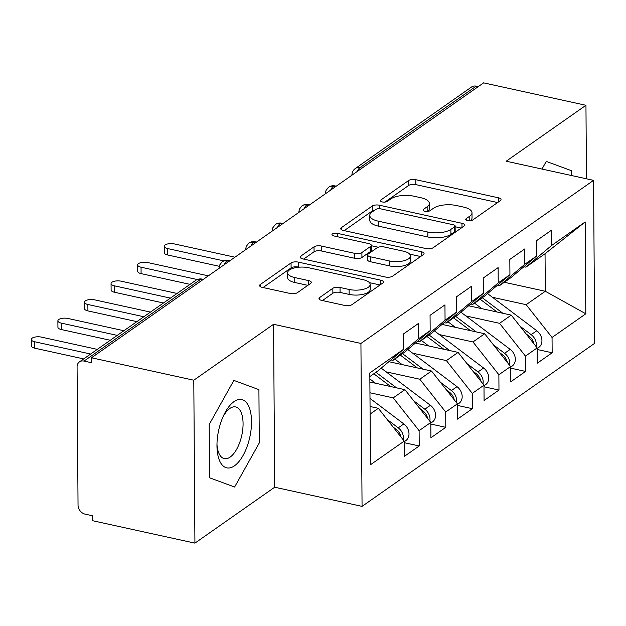 <?xml version="1.0" encoding="UTF-8"?>
<svg xmlns="http://www.w3.org/2000/svg" width="626" height="626" viewBox="0 0 626 626"><rect width="100%" height="100%" fill="white"/><g stroke="black" fill="none" stroke-linecap="round" stroke-linejoin="round"><path stroke-width="0.94" d="M467.591 220.642A3.693 1.463 -0.4 0 0 472.622 220.062L500.354 200.625A5.274 2.089 -0.4 0 0 501.043 199.584A5.274 2.089 -0.4 0 0 498.374 197.793L415.828 179.693A5.274 2.089 -0.4 0 0 408.629 180.523L380.905 199.96A3.693 1.463 -0.4 0 0 380.42 200.688A3.693 1.463 -0.4 0 0 382.283 201.94A3.693 1.463 -0.4 0 0 387.322 201.361L390.914 198.849A16.886 6.683 -0.4 0 1 413.935 196.212L420.813 197.722A16.886 6.683 -0.4 0 1 429.35 203.458A16.886 6.683 -0.4 0 1 427.143 206.791L423.552 209.303A3.693 1.463 -0.4 0 0 423.066 210.039A3.693 1.463 -0.4 0 0 424.937 211.291A3.693 1.463 -0.4 0 0 429.976 210.712L433.56 208.2A16.886 6.683 -0.4 0 1 456.589 205.563L463.467 207.065A16.886 6.683 -0.4 0 1 472.004 212.809A16.886 6.683 -0.4 0 1 469.79 216.142L466.206 218.654A3.693 1.463 -0.4 0 0 465.721 219.382A3.693 1.463 -0.4 0 0 467.591 220.642M319.659 297.546A5.274 2.089 -0.4 0 0 318.97 298.586A5.274 2.089 -0.4 0 0 321.639 300.378L344.793 305.457A5.274 2.089 -0.4 0 0 351.992 304.627L382.783 283.038A5.274 2.089 -0.4 0 0 383.472 281.997A5.274 2.089 -0.4 0 0 380.811 280.205L298.258 262.114A5.274 2.089 -0.4 0 0 291.067 262.936L260.267 284.525A5.274 2.089 -0.4 0 0 259.579 285.566A5.274 2.089 -0.4 0 0 262.247 287.357L290.221 293.492A5.274 2.089 -0.4 0 0 297.413 292.663L310.598 283.429A5.274 2.089 -0.4 0 0 311.286 282.389A5.274 2.089 -0.4 0 0 308.618 280.597L294.744 277.553A14.116 5.587 -0.4 0 1 287.608 272.756A14.116 5.587 -0.4 0 1 308.704 267.764L363.057 279.673A14.116 5.587 -0.4 0 1 370.185 284.47A14.116 5.587 -0.4 0 1 349.089 289.462L340.035 287.483A5.274 2.089 -0.4 0 0 332.836 288.304L319.659 297.546L319.675 299.619M586.468 178.801L585.952 105.293L483.632 82.867L91.474 357.775L91.506 362.712L84.033 361.077A8.068 6.424 -125 0 0 79.455 361.875A8.068 6.424 -125 0 0 77.076 366.946L78.039 505.19A8.068 6.424 -125 0 0 85.097 514.134L92.578 515.769L92.609 520.707L194.929 543.133L274.697 487.224L362.063 506.371L360.928 343.439L273.554 324.291L193.794 380.209L91.474 357.775M585.952 105.293L506.191 161.211L593.565 180.358L360.928 343.439M425.954 248.561A5.274 2.089 -0.4 0 0 433.153 247.732L463.944 226.142A5.274 2.089 -0.4 0 0 464.641 225.102A5.274 2.089 -0.4 0 0 461.972 223.31L379.419 205.218A5.274 2.089 -0.4 0 0 372.227 206.04L341.428 227.629A5.274 2.089 -0.4 0 0 340.74 228.67A5.274 2.089 -0.4 0 0 343.408 230.462L425.954 248.561M423.364 254.594L392.572 276.183A5.274 2.089 -0.4 0 1 385.373 277.005L302.827 258.914A5.274 2.089 -0.4 0 1 300.159 257.114A5.274 2.089 -0.4 0 1 300.848 256.073L314.025 246.84A5.274 2.089 -0.4 0 1 321.224 246.01L354.699 253.35A5.274 2.089 -0.4 0 0 361.898 252.528L370.639 246.401A5.274 2.089 -0.4 0 0 371.335 245.353A5.274 2.089 -0.4 0 0 368.667 243.561L333.807 235.924A3.693 1.463 -0.4 0 1 331.944 234.672A3.693 1.463 -0.4 0 1 337.461 233.365L421.392 251.762A5.274 2.089 -0.4 0 1 424.06 253.553A5.274 2.089 -0.4 0 1 423.364 254.594M362.063 506.371L594.7 343.291L593.565 180.358M504.329 282.279L545.301 291.262L585.811 313.798L585.169 221.964L551.404 245.635L551.295 230.329L536.412 240.767L536.513 256.073L524.815 264.274L524.713 248.968L509.822 259.407L509.932 274.712L498.233 282.913L498.124 267.607L483.233 278.046L483.342 293.351L471.644 301.552L471.534 286.246L456.651 296.685L456.753 311.991L445.055 320.191L444.953 304.885L430.062 315.316L430.164 330.622L418.465 338.822L418.364 323.517L403.473 333.955L403.582 349.261L378.073 370.788L369.841 376.555M585.811 313.798L552.046 337.469L526.161 304.682L492.459 297.295M537.171 349.488L552.155 352.774L552.046 337.469M552.155 352.774L537.264 363.213L537.155 347.907L525.457 356.108L499.571 323.321L465.869 315.934M510.581 368.127L525.566 371.414L525.457 356.108M525.566 371.414L510.675 381.852L510.573 366.546L498.875 374.747L472.982 341.96L439.28 334.574M483.992 386.766L498.977 390.053L498.875 374.747M498.977 390.053L484.086 400.491L483.984 385.186L472.286 393.386L446.401 360.599L412.698 353.205M457.41 405.405L472.387 408.692L472.286 393.386M472.387 408.692L457.504 419.13L457.395 403.825L445.696 412.025L419.811 379.231L386.109 371.844M430.821 424.045L445.806 427.331L445.696 412.025M445.806 427.331L430.915 437.762L430.805 422.456L419.107 430.657L393.222 397.87L369.95 392.768M404.232 442.684L419.217 445.962L419.107 430.657M419.217 445.962L404.326 456.401L404.224 441.095L370.459 464.766L369.817 372.932L403.582 349.261M390.96 359.911L392.964 360.349L404.662 352.148L430.164 330.622M418.465 338.822L392.964 360.349M370.099 414.083L378.331 408.308L370.052 406.493M404.224 441.095L378.331 408.308M417.55 341.272L419.545 341.71L431.244 333.509L456.753 311.991M445.055 320.191L419.545 341.71M393.222 397.87L404.92 389.669L369.88 381.993M430.805 422.456L404.92 389.669M444.139 322.633L446.135 323.071L457.833 314.87L483.342 293.351M471.644 301.552L446.135 323.071M419.811 379.231L431.51 371.03L388.863 361.687M457.395 403.825L431.51 371.03M470.721 303.993L472.724 304.432L484.422 296.231L509.932 274.712M498.233 282.913L472.724 304.432M446.401 360.599L458.099 352.391L415.445 343.048M483.984 385.186L458.099 352.391M497.31 285.354L499.313 285.792L511.012 277.592L536.513 256.073M524.815 264.274L499.313 285.792M472.982 341.96L484.68 333.76L442.034 324.409M510.573 366.546L484.68 333.76M478.272 86.623L476.19 86.161L359.934 167.658L362.024 168.112M357.282 171.438A8.068 3.678 102.4 0 1 359.934 167.658A8.068 6.424 55 0 0 355.365 168.464L471.613 86.967A8.068 6.424 55 0 1 476.19 86.161M523.899 266.723L525.895 267.161L545.043 253.741L585.169 221.964M551.404 245.635L525.895 267.161M499.571 323.321L511.27 315.121L468.624 305.77M537.155 347.907L511.27 315.121M193.794 380.209L194.929 543.133M546.271 161.414L541.991 169.051L546.271 161.414L571.311 170.64L546.271 161.414M571.35 175.491L571.311 170.64L571.35 175.491M274.697 487.224L273.554 324.291M259.289 442.942L258.914 389.638L233.874 380.405L209.201 424.491L209.569 477.795L234.617 487.02L259.289 442.942L234.617 487.02L209.569 477.795L209.201 424.491L233.874 380.405L258.914 389.638L259.289 442.942M526.161 304.682L545.301 291.262L545.043 253.741M335.301 186.845L333.22 186.391A8.068 6.424 -125 0 0 328.642 187.19A8.068 6.424 -125 0 0 328.415 187.362L325.997 190.507L325.332 193.755A8.068 3.193 -0.4 0 0 325.34 193.833L325.332 193.755M308.712 205.484L306.63 205.031A8.068 6.424 -125 0 0 302.053 205.829A8.068 6.424 -125 0 0 301.826 206.001L299.408 209.147L298.751 212.394A8.068 3.193 -0.4 0 0 298.751 212.472L298.751 212.394M282.13 224.124L280.041 223.662A8.068 6.424 -125 0 0 275.463 224.468A8.068 6.424 -125 0 0 275.237 224.64L272.819 227.786L272.161 231.033A8.068 3.193 -0.4 0 0 272.161 231.104L272.161 231.033M255.541 242.763L253.46 242.301A8.068 6.424 -125 0 0 248.882 243.107A8.068 6.424 -125 0 0 248.655 243.271L246.237 246.425L245.572 249.672A8.068 3.193 -0.4 0 0 245.58 249.743L245.572 249.672M228.952 261.402L226.87 260.94A8.068 6.424 -125 0 0 222.293 261.746A8.068 6.424 -125 0 0 222.066 261.911L219.648 265.056L218.99 268.311A8.068 3.193 -0.4 0 0 218.99 268.382L218.99 268.311M470.228 220.782A16.886 6.683 -0.4 0 0 472.035 217.738L472.004 212.809M427.574 211.431A16.886 6.683 -0.4 0 0 429.381 208.395L429.35 203.458M497.607 202.55L415.86 184.631A5.274 2.089 -0.4 0 0 408.661 185.452L384.951 202.081M374.935 210.046A5.274 2.089 -0.4 0 0 372.259 210.978L344.214 230.642M461.198 228.075L455.141 226.745M454.656 226.753A3.693 1.463 -0.4 0 0 455.141 226.017A3.693 1.463 -0.4 0 0 453.271 224.765L380.811 208.881A3.693 1.463 -0.4 0 0 375.772 209.46L371.993 212.112A16.886 6.683 -0.4 0 0 369.778 215.446A16.886 6.683 -0.4 0 0 378.315 221.181L427.848 232.043A16.886 6.683 -0.4 0 0 450.869 229.406L454.656 226.753L454.687 231.69A3.693 1.463 -0.4 0 0 455.172 230.955L455.141 226.017M369.778 215.446L369.817 220.383A16.886 6.683 -0.4 0 0 378.347 226.119L378.315 221.181M454.687 231.69L450.908 234.343A16.886 6.683 -0.4 0 1 427.879 236.98L378.347 226.119M303.633 259.086L314.064 251.777L314.025 246.84M371.335 245.353L371.367 250.29A5.274 2.089 -0.4 0 1 370.678 251.339L361.93 257.466A5.274 2.089 -0.4 0 1 354.739 258.288L321.255 250.948A5.274 2.089 -0.4 0 0 314.064 251.777M371.335 245.713L378.253 247.231M409.733 254.133L420.617 256.519M389.442 260.964A14.116 5.587 -0.4 0 0 410.539 255.971A14.116 5.587 -0.4 0 0 403.402 251.183L384.254 246.98A5.274 2.089 -0.4 0 0 377.063 247.802L368.323 253.937A5.274 2.089 -0.4 0 0 367.626 254.978A5.274 2.089 -0.4 0 0 370.295 256.77L389.442 260.964L389.474 265.901A14.116 5.587 -0.4 0 0 410.57 260.909L410.539 255.971M367.626 254.978L367.665 259.915A5.274 2.089 -0.4 0 0 370.334 261.707L370.295 256.77M389.474 265.901L370.334 261.707M370.185 284.47L370.224 289.408A14.116 5.587 -0.4 0 1 349.128 294.4L340.067 292.42A5.274 2.089 -0.4 0 0 332.875 293.242L322.437 300.55M287.608 272.756L287.647 277.694A14.116 5.587 -0.4 0 0 294.783 282.49L294.744 277.553M307.851 285.354L294.783 282.49M298.97 267.2L298.297 267.052A5.274 2.089 -0.4 0 0 291.098 267.873L263.053 287.537M380.037 284.971L369.379 282.631M537.163 348.541L538.767 347.414A10.752 8.568 -125 0 0 541.936 340.661A10.752 8.568 -125 0 0 536.772 330.747L487.552 293.594M520.073 326.263L531.192 334.66A10.752 8.568 55 0 1 536.349 344.574A10.752 8.568 55 0 1 536.153 346.632M167.635 248.569L167.674 254.985A6.722 2.66 179.6 0 1 164.278 252.708L164.239 246.284A6.722 2.66 -0.4 0 0 167.635 248.569L223.85 260.893M234.93 257.208L174.278 243.913A6.722 2.66 -0.4 0 0 164.239 246.284M480.15 299.228L497.083 312.006M526.122 333.924L529.064 336.146A10.752 8.568 55 0 1 533.994 343.901M481.903 308.681L474.563 303.14M167.674 254.985L219.233 266.293M482.278 297.733L502.858 313.274M510.573 367.18L512.178 366.053A10.752 8.568 -125 0 0 515.347 359.301A10.752 8.568 -125 0 0 510.182 349.378L460.963 312.233M493.484 344.903L504.603 353.299A10.752 8.568 55 0 1 509.767 363.213A10.752 8.568 55 0 1 509.564 365.271M141.046 267.208L141.093 273.625A6.722 2.66 179.6 0 1 137.697 271.348L137.65 264.923A6.722 2.66 -0.4 0 0 141.046 267.208L197.26 279.532M208.348 275.847L147.689 262.552A6.722 2.66 -0.4 0 0 137.65 264.923M453.56 317.867L470.494 330.645M499.532 352.563L502.475 354.785A10.752 8.568 55 0 1 507.404 362.54M455.313 327.32L447.981 321.78M141.093 273.625L190.038 284.36M455.689 316.373L476.276 331.913M483.984 385.812L485.588 384.693A10.752 8.568 -125 0 0 488.765 377.94A10.752 8.568 -125 0 0 483.601 368.018L434.381 330.864M466.894 363.542L478.014 371.93A10.752 8.568 55 0 1 483.178 381.852A10.752 8.568 55 0 1 482.975 383.91M114.456 285.847L114.503 292.264A6.722 2.66 179.6 0 1 111.107 289.979L111.06 283.562A6.722 2.66 -0.4 0 0 114.456 285.847L170.413 298.109M177.064 293.453L121.108 281.184A6.722 2.66 -0.4 0 0 111.06 283.562M426.971 336.506L443.904 349.285M472.943 371.202L475.885 373.425A10.752 8.568 55 0 1 480.823 381.179M428.732 345.959L421.392 340.419M114.503 292.264L163.449 302.992M429.1 335.012L449.687 350.552M457.403 404.451L458.999 403.332A10.752 8.568 -125 0 0 462.176 396.571A10.752 8.568 -125 0 0 457.011 386.657L407.792 349.504M440.305 382.181L451.424 390.569A10.752 8.568 55 0 1 456.589 400.491A10.752 8.568 55 0 1 456.393 402.549M87.867 304.486L87.914 310.903A6.722 2.66 179.6 0 1 84.518 308.618L84.471 302.201A6.722 2.66 -0.4 0 0 87.867 304.486L143.823 316.748M150.475 312.092L94.518 299.823A6.722 2.66 -0.4 0 0 84.471 302.201M400.39 355.145L417.323 367.924M446.361 389.841L449.304 392.064A10.752 8.568 55 0 1 454.233 399.818M402.142 364.598L394.803 359.058M87.914 310.903L136.859 321.631M402.518 353.651L423.098 369.191M430.813 423.09L432.417 421.971A10.752 8.568 -125 0 0 435.586 415.21A10.752 8.568 -125 0 0 430.422 405.296L381.203 368.143M413.723 400.82L424.843 409.208A10.752 8.568 55 0 1 430.007 419.123A10.752 8.568 55 0 1 429.804 421.188M61.285 323.126L61.325 329.542A6.722 2.66 179.6 0 1 57.928 327.257L57.889 320.841A6.722 2.66 -0.4 0 0 61.285 323.126L117.242 335.387M123.885 330.731L67.929 318.462A6.722 2.66 -0.4 0 0 57.889 320.841M373.8 373.785L390.734 386.563M419.772 408.481L422.714 410.703A10.752 8.568 55 0 1 427.644 418.45M375.553 383.237L369.856 378.933M61.325 329.542L110.278 340.27M375.929 372.29L396.516 387.83M234.468 465.807A34.946 15.947 102.4 0 0 251.527 421.595A34.946 15.947 102.4 0 0 234.022 401.618A34.946 15.947 102.4 0 0 223.834 415.022A34.946 15.947 102.4 0 0 216.972 446.338A34.946 15.947 102.4 0 0 234.468 465.807M216.972 444.17A26.456 12.074 102.4 0 0 224.319 458.623A26.456 12.074 102.4 0 0 230.157 457.074A26.456 12.074 102.4 0 0 242.763 429.397A26.456 12.074 102.4 0 0 235.65 406.939A26.456 12.074 102.4 0 0 229.812 408.481A26.456 12.074 102.4 0 0 222.934 416.994M404.224 441.729L405.828 440.602A10.752 8.568 -125 0 0 408.997 433.849A10.752 8.568 -125 0 0 403.84 423.935L369.989 398.386M387.134 419.451L398.253 427.848A10.752 8.568 55 0 1 403.418 437.762A10.752 8.568 55 0 1 403.214 439.828M34.696 341.765L34.743 348.181A6.722 2.66 179.6 0 1 31.347 345.896L31.3 339.48A6.722 2.66 -0.4 0 0 34.696 341.765L90.653 354.026M97.296 349.371L41.339 337.101A6.722 2.66 -0.4 0 0 31.3 339.48M393.183 427.12L396.125 429.342A10.752 8.568 55 0 1 401.063 437.089M34.743 348.181L83.688 358.909M202.37 280.033L200.281 279.579L84.033 361.077M203.301 279.384L202.065 279.11A8.068 3.678 102.4 0 0 200.281 279.579A8.068 6.424 -125 0 0 195.703 280.385L79.455 361.875M336.24 186.188L334.996 185.922A8.068 3.678 102.4 0 0 333.22 186.391A8.068 3.678 102.4 0 0 330.692 190.077M351.929 175.124A8.068 3.193 -0.4 0 0 351.929 175.194L351.929 175.124A8.068 8.068 0 0 1 355.365 168.464M309.651 204.827L308.407 204.553A8.068 3.678 102.4 0 0 306.63 205.031A8.068 3.678 102.4 0 0 304.103 208.716M283.062 223.466L281.825 223.192A8.068 3.678 102.4 0 0 280.041 223.662A8.068 3.678 102.4 0 0 277.514 227.355M256.48 242.105L255.236 241.832A8.068 3.678 102.4 0 0 253.46 242.301A8.068 3.678 102.4 0 0 250.932 245.995M229.891 260.745L228.646 260.471A8.068 3.678 102.4 0 0 226.87 260.94A8.068 3.678 102.4 0 0 224.343 264.634M469.821 220.806L469.79 216.142M423.559 210.759L423.552 209.303M427.175 211.463L427.143 206.791M380.913 201.408L380.905 199.96M408.661 185.452L408.629 180.523M415.86 184.631L415.828 179.693M498.406 201.987L498.374 197.793M466.213 220.109L466.206 218.654M341.444 229.703L341.428 227.629M372.259 210.978L372.227 206.04M379.442 208.708L379.419 205.218M461.996 227.512L461.972 223.31M427.879 236.98L427.848 232.043M450.908 234.343L450.869 229.406M300.863 258.147L300.848 256.073M321.255 250.948L321.224 246.01M354.739 258.288L354.699 253.35M361.93 257.466L361.898 252.528M370.678 251.339L370.639 246.401M337.484 236.73L337.461 233.365M421.415 255.956L421.392 251.762M332.875 293.242L332.836 288.304M340.067 292.42L340.035 287.483M349.128 294.4L349.089 289.462M308.649 284.791L308.618 280.597M260.283 286.598L260.267 284.525M291.098 267.873L291.067 262.936M298.297 267.052L298.258 262.114M380.835 284.407L380.811 280.205M529.064 336.146L528.297 336.686M536.772 330.747L531.192 334.66M502.475 354.785L501.708 355.325M510.182 349.378L504.603 353.299M475.885 373.425L475.126 373.965M483.601 368.018L478.014 371.93M449.304 392.064L448.537 392.596M457.011 386.657L451.424 390.569M422.714 410.703L421.947 411.235M430.422 405.296L424.843 409.208M396.125 429.342L395.358 429.874M403.84 423.935L398.253 427.848M334.996 185.922A8.068 8.068 0 0 0 328.642 187.19M308.407 204.553A8.068 8.068 0 0 0 302.053 205.829M281.825 223.192A8.068 8.068 0 0 0 275.463 224.468M255.236 241.832A8.068 8.068 0 0 0 248.882 243.107M228.646 260.471A8.068 8.068 0 0 0 222.293 261.746M202.065 279.11A8.068 8.068 0 0 0 195.703 280.385"/></g></svg>
